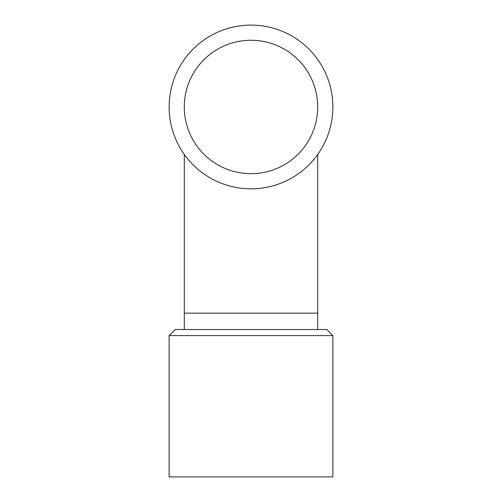 <?xml version="1.0" encoding="UTF-8"?>
<svg xmlns="http://www.w3.org/2000/svg" width="502" height="502" viewBox="0 0 502 502"><rect width="100%" height="100%" fill="white"/><g stroke="black" fill="none" stroke-linecap="round" stroke-linejoin="round"><path stroke-width="0.75" d="M332.87 106.97A81.87 81.87 0 0 0 210.068 36.069A81.87 81.87 0 0 0 210.068 177.871A81.87 81.87 0 0 0 332.87 106.97M317.71 106.97A66.71 66.71 0 0 0 217.648 49.196A66.71 66.71 0 0 0 217.648 164.744A66.71 66.71 0 0 0 317.71 106.97M169.13 476.9L332.87 476.9L332.87 335.6L169.13 335.6L169.13 476.9M169.13 335.6L175.192 329.532L326.808 329.532L332.87 335.6M184.29 329.532L184.29 313.16L317.71 313.16L317.71 154.434M317.71 329.532L317.71 313.16M184.29 313.16L184.29 154.434"/></g></svg>
